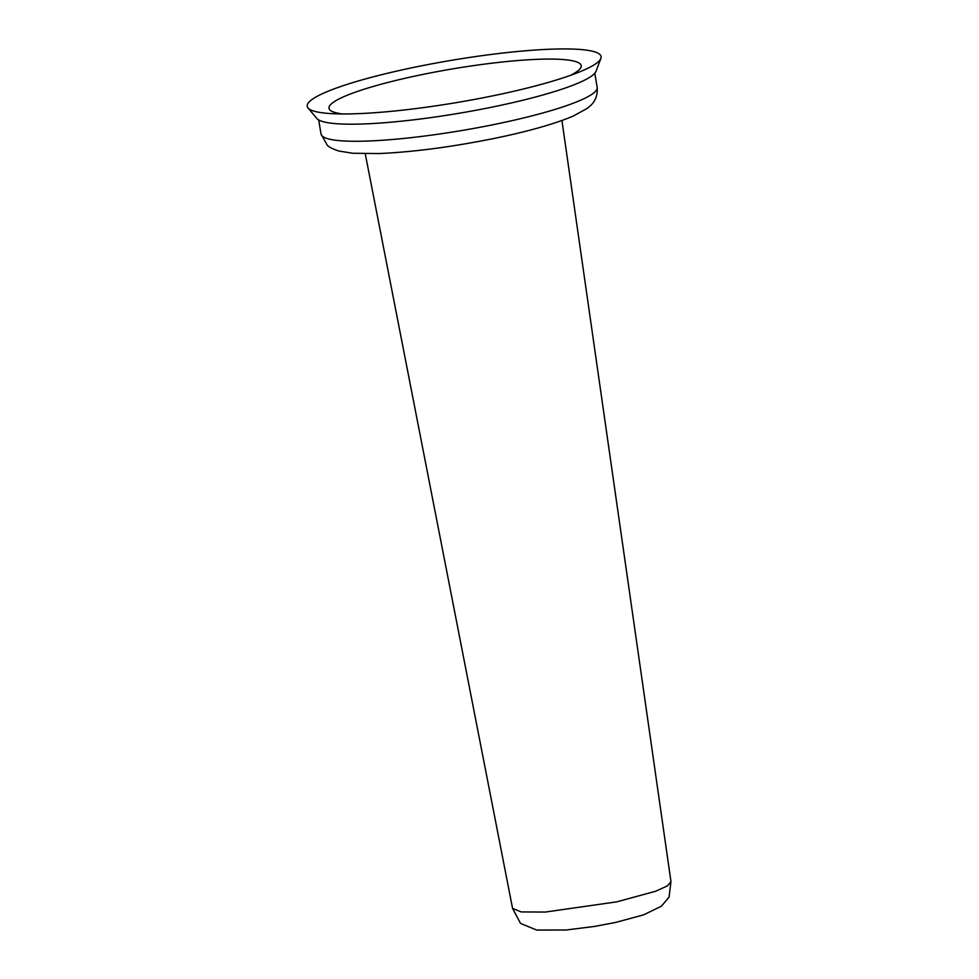<?xml version="1.0" encoding="UTF-8"?>
<svg xmlns="http://www.w3.org/2000/svg" width="979" height="979" viewBox="0 0 979 979"><rect width="100%" height="100%" fill="white"/><g stroke="black" fill="none" stroke-linecap="round" stroke-linejoin="round"><path stroke-width="1.47" d="M512.568 908.402L521.146 911.926L545.291 912.061L616.746 901.855L655.722 891.22L667.397 885.885L670.97 881.614L669.049 897.131L661.4 906.224L643.619 914.851L615.681 922.414L594.412 926.452L566.046 930.013L536.663 930.05L520.534 923.43L512.568 908.414L365.24 153.764M314.675 111.337A149.028 21.257 170.4 0 1 308.03 107.947A149.028 21.257 170.4 0 1 422.928 65.544A149.028 21.257 170.4 0 1 593.641 51.544A149.028 21.257 170.4 0 1 600.886 58.41A149.028 21.257 170.4 0 1 579.947 71.761A149.028 21.257 170.4 0 1 332.187 113.662A149.028 21.257 170.4 0 1 314.675 111.337M342.479 113.943A127.87 18.234 170.4 0 1 335.418 112.622A127.87 18.234 170.4 0 1 415.329 76.007A127.87 18.234 170.4 0 1 574.783 61.322A127.87 18.234 170.4 0 1 570.329 75.407M308.03 107.947L316.853 118.483A142.065 20.265 -9.6 0 0 323.192 121.702A142.065 20.265 -9.6 0 0 500.342 105.389A142.065 20.265 -9.6 0 0 596.027 71.259L600.886 58.41M321.051 134.074L327.194 145.088C328.528 146.862 332.395 148.832 338.783 151.023L352.819 153.262L378.922 153.556C413.542 152.039 452.396 146.899 495.472 138.174C522.15 132.691 552.572 124.933 573.339 115.999L586.886 108.596C589.945 106.062 598.157 101.204 597.178 87.364A140.021 19.972 170.4 0 1 482.818 126.744A140.021 19.972 170.4 0 1 328.063 138.81A140.021 19.972 170.4 0 1 321.051 134.074L318.664 119.927M597.178 87.364L594.791 73.229M561.934 120.503L670.97 881.614"/></g></svg>
